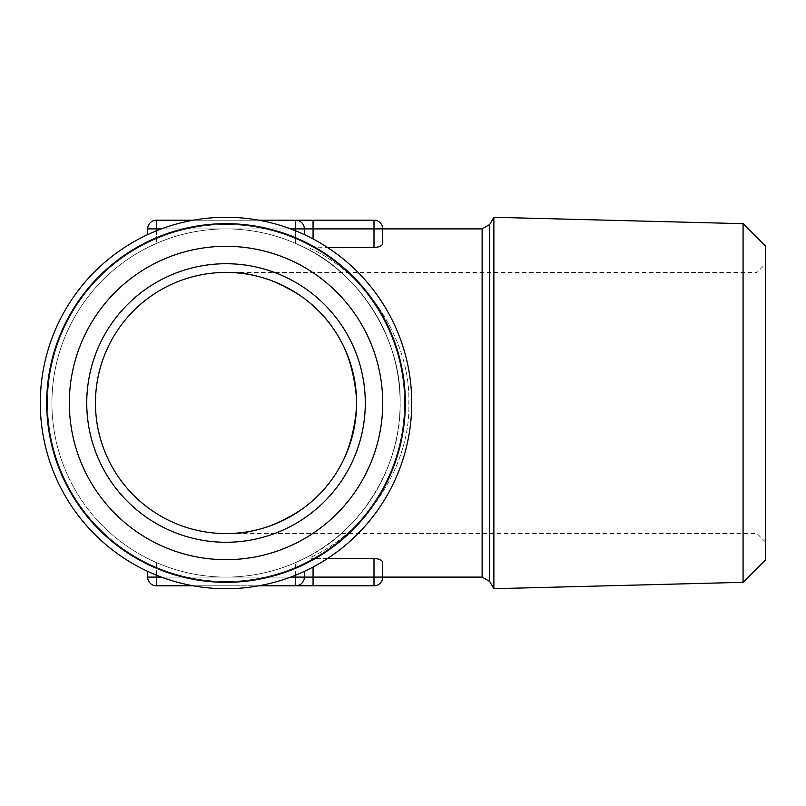 <?xml version="1.0" encoding="UTF-8"?>
<svg xmlns="http://www.w3.org/2000/svg" width="806" height="806" viewBox="0 0 806 806"><rect width="100%" height="100%" fill="white"/><g stroke="black" fill="none" stroke-linecap="round" stroke-linejoin="round"><path stroke-width="0.6" stroke-dasharray="4.03 3.02" d="M226.012 542.277A139.277 139.277 0 0 0 365.289 403A139.277 139.277 0 0 0 226.012 263.723A139.277 139.277 0 0 0 86.746 403A139.277 139.277 0 0 0 226.012 542.277M226.012 533.572A130.572 130.572 0 0 0 356.584 403A130.572 130.572 0 0 0 226.012 272.428A130.572 130.572 0 0 0 95.451 403A130.572 130.572 0 0 0 226.012 533.572C248.711 535.315 274.826 526.61 304.356 507.458C336.042 484.779 353.451 449.96 356.584 403C353.451 356.04 336.042 321.221 304.356 298.542C274.826 279.39 248.711 270.685 226.012 272.428C248.711 270.685 274.826 279.39 304.356 298.542C336.042 321.221 353.451 356.04 356.584 403C353.451 449.96 336.042 484.779 304.356 507.458C274.826 526.61 248.711 535.315 226.012 533.572L756.995 533.572L765.7 542.277L765.7 263.723L765.7 542.277M226.012 272.428L756.995 272.428L756.995 533.572L756.995 272.428L765.7 263.723M382.709 403A156.686 156.686 0 0 1 226.012 559.686A156.686 156.686 0 0 1 69.326 403A156.686 156.686 0 0 1 226.012 246.314A156.686 156.686 0 0 1 382.709 403M405.337 403A179.325 179.325 0 0 1 226.012 582.325A179.325 179.325 0 0 1 46.698 403A179.325 179.325 0 0 1 226.012 223.675A179.325 179.325 0 0 1 405.337 403M40.3 403A185.712 185.712 0 0 0 226.012 588.712A185.712 185.712 0 0 0 411.735 403A185.712 185.712 0 0 0 226.012 217.288A185.712 185.712 0 0 0 40.3 403M765.7 559.686L765.7 246.314M743.072 582.325L743.072 223.675M493.866 217.288L493.866 588.712M51.927 403A174.096 174.096 0 0 1 226.012 228.904A174.096 174.096 0 0 1 400.108 403A174.096 174.096 0 0 0 226.012 228.904A174.096 174.096 0 0 0 51.927 403A174.096 174.096 0 0 0 226.012 577.096A174.096 174.096 0 0 0 400.108 403A174.096 174.096 0 0 1 226.012 577.096A174.096 174.096 0 0 1 51.927 403M400.108 403C402.164 464.296 360.766 531.95 305.252 558.014L295.651 562.558A174.096 174.096 0 0 1 226.012 577.096A174.096 174.096 0 0 0 295.651 562.558L305.252 558.014C360.766 531.95 402.164 464.296 400.108 403C402.164 341.704 360.766 274.05 305.252 247.986L295.651 243.442A174.096 174.096 0 0 0 156.384 243.442A174.096 174.096 0 0 1 295.651 243.442L305.252 247.986C360.766 274.05 402.164 341.704 400.108 403M295.651 575.172L295.651 562.558L295.651 577.096L156.384 577.096L156.384 562.558A174.096 174.096 0 0 0 226.012 577.096A174.096 174.096 0 0 1 156.384 562.558L147.679 558.467L156.384 562.558L156.384 575.172M313.06 238.949L313.06 228.904L373.994 228.904L373.994 247.533L309.212 247.986C367.506 274.05 410.979 341.704 408.813 403C410.979 464.296 367.506 531.95 309.212 558.014L373.994 558.467L373.994 577.096L313.06 577.096L313.06 558.467L309.212 558.014C367.506 531.95 410.979 464.296 408.813 403C410.979 341.704 367.506 274.05 309.212 247.986L327.609 247.533M327.609 558.467L313.06 558.467L313.06 567.051M382.699 577.096L373.994 577.096L373.994 585.801A8.705 8.705 0 0 0 382.699 577.096L382.699 562.558C382.366 560.241 379.465 558.87 373.994 558.467M373.994 247.533C379.455 247.13 382.356 245.759 382.699 243.442L382.699 228.904L382.699 243.442L382.699 228.904L373.994 228.904L373.994 220.199A8.705 8.705 0 0 1 382.699 228.904A8.705 8.705 0 0 0 373.994 220.199M156.384 230.828L156.384 243.442L147.679 247.533L156.384 243.442L156.384 228.904L226.012 228.904L161.341 228.904M147.679 571.383L147.679 577.096A8.705 8.705 0 0 0 156.384 585.801L295.651 585.801A8.705 8.705 0 0 0 304.356 577.096L313.06 577.096L313.06 585.801L295.651 585.801A8.705 8.705 0 0 0 304.356 577.096L304.356 571.383M258.827 585.801L193.208 585.801M304.356 234.617L304.356 228.904A8.705 8.705 0 0 0 295.651 220.199L313.06 220.199L313.06 228.904L304.356 228.904A8.705 8.705 0 0 0 295.651 220.199L156.384 220.199A8.705 8.705 0 0 0 147.679 228.904L147.679 234.617M193.208 220.199L258.827 220.199M290.694 228.904L226.012 228.904L295.651 228.904L295.651 220.199A8.705 8.705 0 0 1 304.356 228.904L295.651 228.904L295.651 243.442L295.651 230.828M305.252 247.986L309.212 247.986L305.252 247.986M305.252 558.014L309.212 558.014L305.252 558.014M304.356 577.096A8.705 8.705 0 0 1 295.651 585.801L295.651 577.096L304.356 577.096A8.705 8.705 0 0 1 295.651 585.801A8.705 8.705 0 0 0 304.356 577.096M489.665 581.448L489.665 224.552M482.129 228.904L482.129 577.096M404.461 403A178.448 178.448 0 0 0 226.012 224.552A178.448 178.448 0 0 0 47.574 403A178.448 178.448 0 0 1 226.012 224.552A178.448 178.448 0 0 1 404.461 403A178.448 178.448 0 0 1 226.012 581.448A178.448 178.448 0 0 1 47.574 403A178.448 178.448 0 0 0 226.012 581.448A178.448 178.448 0 0 0 404.461 403M161.341 577.096L290.694 577.096M156.384 228.904L147.679 228.904A8.705 8.705 0 0 1 156.384 220.199L156.384 228.904M304.356 228.904A8.705 8.705 0 0 0 295.651 220.199A8.705 8.705 0 0 1 304.356 228.904M147.679 577.096L156.384 577.096L156.384 585.801A8.705 8.705 0 0 1 147.679 577.096"/><path stroke-width="1.21" d="M743.072 582.325L743.072 223.675L765.7 246.314L765.7 559.686L743.072 582.325L493.866 588.712L493.866 217.288L489.665 224.552L489.665 581.448L493.866 588.712M226.012 542.277A139.277 139.277 0 0 1 86.746 403A139.277 139.277 0 0 1 226.012 263.723A139.277 139.277 0 0 1 365.289 403A139.277 139.277 0 0 1 226.012 542.277M226.012 533.572A130.572 130.572 0 0 1 95.451 403A130.572 130.572 0 0 1 226.012 272.428A130.572 130.572 0 0 1 356.584 403A130.572 130.572 0 0 1 226.012 533.572M69.326 403A156.686 156.686 0 0 0 226.012 559.686A156.686 156.686 0 0 0 382.709 403A156.686 156.686 0 0 0 226.012 246.314A156.686 156.686 0 0 0 69.326 403M46.698 403A179.325 179.325 0 0 0 226.012 582.325A179.325 179.325 0 0 0 405.337 403A179.325 179.325 0 0 0 226.012 223.675A179.325 179.325 0 0 0 46.698 403M411.735 403A185.712 185.712 0 0 1 226.012 588.712A185.712 185.712 0 0 1 40.3 403A185.712 185.712 0 0 1 226.012 217.288A185.712 185.712 0 0 1 411.735 403M313.06 567.051L313.06 577.096L373.994 577.096L373.994 558.467L327.609 558.467M373.994 558.467C379.455 558.87 382.356 560.241 382.699 562.558L382.699 577.096A8.705 8.705 0 0 1 373.994 585.801L313.06 585.801L373.994 585.801L373.994 577.096L482.129 577.096L482.129 228.904L382.699 228.904L382.699 243.442C382.366 245.759 379.465 247.13 373.994 247.533L373.994 228.904L313.06 228.904L313.06 238.949M327.609 247.533L373.994 247.533M290.694 577.096L295.651 577.096L295.651 585.801L313.06 585.801L313.06 577.096L304.356 577.096A8.705 8.705 0 0 1 295.651 585.801L258.827 585.801M193.208 585.801L156.384 585.801A8.705 8.705 0 0 1 147.679 577.096L147.679 571.383M304.356 571.383L304.356 577.096L295.651 577.096L295.651 575.172M258.827 220.199L295.651 220.199A8.705 8.705 0 0 1 304.356 228.904L304.356 234.617M147.679 234.617L147.679 228.904L156.384 228.904L156.384 230.828M161.341 228.904L156.384 228.904L156.384 220.199A8.705 8.705 0 0 0 147.679 228.904A8.705 8.705 0 0 1 156.384 220.199L193.208 220.199M295.651 230.828L295.651 228.904L313.06 228.904L313.06 220.199L373.994 220.199L295.651 220.199L295.651 228.904L290.694 228.904M382.699 228.904A8.705 8.705 0 0 0 373.994 220.199A8.705 8.705 0 0 1 382.699 228.904L373.994 228.904L373.994 220.199M156.384 575.172L156.384 577.096L161.341 577.096M147.679 577.096A8.705 8.705 0 0 0 156.384 585.801L156.384 577.096L147.679 577.096M489.665 224.552L482.129 228.904M489.665 581.448L482.129 577.096M743.072 223.675L493.866 217.288"/></g></svg>
